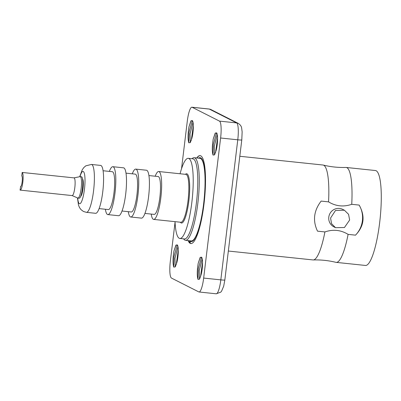 <?xml version="1.0" encoding="UTF-8"?>
<svg xmlns="http://www.w3.org/2000/svg" width="401" height="401" viewBox="0 0 401 401"><rect width="100%" height="100%" fill="white"/><g stroke="black" fill="none" stroke-linecap="round" stroke-linejoin="round"><path stroke-width="0.6" d="M239.808 156.275L322.985 165.022A47.719 9.679 96 0 1 323.251 165.067C330.695 166.886 338.249 167.678 345.908 167.448A47.719 9.679 96 0 1 346.173 167.458L375.431 170.535A47.719 9.679 -84 0 1 376.158 170.756A47.719 9.679 96 0 1 379.872 220.836A47.719 9.679 96 0 1 365.451 265.452L336.193 262.374A47.719 9.679 96 0 1 335.933 262.329C328.484 260.51 320.935 259.718 313.276 259.948A47.719 9.679 96 0 1 313.006 259.938L228.339 251.036M346.173 167.458A47.719 9.679 96 0 1 346.9 167.678A47.719 9.679 96 0 1 351.737 204.304L359.141 205.081C365.361 216.144 364.148 226.164 355.502 235.156A24.722 24.135 116.9 0 0 359.141 205.081M351.737 204.304C343.572 207.116 335.843 206.304 328.554 201.868L321.151 201.086C313.772 210.715 312.559 220.74 317.512 231.161L324.915 231.938C333.081 229.121 340.81 229.938 348.098 234.374L355.502 235.156M348.098 234.374A47.719 9.679 96 0 1 336.193 262.374M324.915 231.938A47.719 9.679 96 0 1 313.276 259.948M328.554 201.868A47.719 9.679 -84 0 0 323.712 165.242A47.719 9.679 96 0 0 323.251 165.067M335.537 227.683L333.903 226.856A9.789 9.559 -63.1 0 1 328.795 217.116A9.789 9.559 116.9 0 1 342.75 209.387L344.384 210.214L348.559 214.304L349.642 220.029L344.459 227.507L335.537 227.683L331.552 223.688L330.579 218.024L335.537 210.43L344.384 210.214M175.062 222.224L170.345 261.196A15.524 3.148 -84 0 0 171.483 278.083L198.806 291.918A15.524 3.148 -84 0 0 199.041 291.988A15.524 3.148 -84 0 0 203.663 278.068L220.61 137.999A15.524 3.148 -84 0 0 219.472 121.112L192.154 107.278A15.524 3.148 -84 0 0 191.914 107.207A15.524 3.148 -84 0 0 187.297 121.127L181.533 168.731M196.771 157.974A44.2 8.967 96 0 1 200.099 155.643A44.2 8.967 96 0 1 200.776 155.844A44.2 8.967 96 0 1 204.209 202.229A44.2 8.967 96 0 1 190.856 243.552A44.2 8.967 96 0 1 190.184 243.352A44.2 8.967 96 0 1 188.084 240.58M216.435 132.831C218.059 133.212 217.923 144.18 216.164 150.36L214.55 154.861L213.031 155.077C212.004 151.628 212.069 146.28 213.227 139.027L215.142 133.272L216.435 132.831M197.989 279.392C196.961 275.943 197.026 270.59 198.184 263.337L200.099 257.582L201.387 257.141C203.016 257.527 202.881 268.49 201.122 274.675L199.508 279.171L197.989 279.392L198.259 268.76L201.518 257.231M188.786 142.801C187.753 139.353 187.818 133.999 188.976 126.746L190.891 120.992L192.184 120.551C193.808 120.937 193.678 131.904 191.919 138.084L190.3 142.586L188.786 142.801L189.051 132.17L192.315 120.641M173.738 267.111C172.711 263.663 172.776 258.314 173.934 251.056L175.849 245.307L177.142 244.866C178.766 245.247 178.63 256.214 176.876 262.394L175.257 266.896L173.738 267.111L174.009 256.48L177.272 244.951M190.931 243.562A44.2 8.967 96 0 1 190.33 243.367A44.2 8.967 96 0 1 188.229 240.595M196.911 157.989A44.2 8.967 96 0 1 200.174 155.648M199.964 158.31A41.529 8.426 96 0 1 203.643 203.673A41.529 8.426 96 0 1 191.282 240.916L185.503 240.309A41.529 8.426 -84 0 0 197.863 203.066A41.529 8.426 96 0 0 194.189 157.703L199.964 158.31M189.613 242.77L189.879 240.851A2.075 2.005 135.3 0 0 189.613 242.77A44.145 8.957 96 0 1 188.259 240.595M196.946 157.994A44.145 8.957 96 0 1 200.846 155.884M191.638 243.472A44.145 8.957 96 0 1 190.335 243.312A2.075 2.025 -63.1 0 1 190.57 241.367A42.18 8.556 96 0 0 194.836 238.66L196.731 234.821C198.766 229.823 200.555 223.011 202.104 214.39C203.984 203.558 204.991 192.866 205.127 182.31C205.162 172.4 204.44 165.382 202.976 161.257A42.18 8.556 96 0 0 198.48 158.154M192.004 158.716L192.36 158.42A41.529 8.426 96 0 1 194.189 157.703M183.578 238.861L183.864 239.227A41.529 8.426 -84 0 0 185.503 240.309M179.859 238.47L184.43 238.951A40.295 8.175 -84 0 0 196.42 202.821A40.295 8.175 96 0 0 192.856 158.806L188.285 158.325A40.295 8.175 96 0 1 191.848 202.34A40.295 8.175 96 0 1 179.859 238.47A40.295 8.175 96 0 1 175.031 221.658M180.069 173.768A40.295 8.175 96 0 1 188.285 158.325M180.36 222.219L180.5 222.4A24.782 5.028 -84 0 0 181.102 222.931A24.782 5.028 -84 0 0 188.856 200.821A24.782 5.028 -84 0 0 187.036 173.869A24.782 5.028 -84 0 0 185.568 174.179L185.392 174.33M158.701 171.523A24.075 4.882 -84 0 1 159.067 171.633A24.075 4.882 96 0 1 160.936 196.901A24.075 4.882 96 0 1 153.663 219.412L180.866 222.269A24.075 4.882 96 0 0 188.139 199.758A24.075 4.882 96 0 0 186.27 174.49A24.075 4.882 -84 0 0 185.904 174.38L158.701 171.523A24.075 4.882 -84 0 0 155.197 176.224M153.663 219.412A24.075 4.882 96 0 1 153.297 219.302A24.075 4.882 -84 0 1 151.217 214.084M148.916 175.563L158.169 176.535A19.032 3.86 -84 0 1 158.46 176.625A19.032 3.86 96 0 1 159.944 196.6A19.032 3.86 96 0 1 154.19 214.395L144.936 213.422M130.746 217.001A24.075 4.882 96 0 0 138.019 194.49A24.075 4.882 96 0 0 136.15 169.222A24.075 4.882 -84 0 0 135.784 169.112L146.47 170.235A24.075 4.882 -84 0 1 146.836 170.345A24.075 4.882 96 0 1 148.711 195.613A24.075 4.882 96 0 1 141.433 218.124L130.746 217.001A24.075 4.882 96 0 1 130.38 216.891A24.075 4.882 -84 0 1 128.3 211.673M135.784 169.112A24.075 4.882 -84 0 0 132.28 173.813M125.999 173.152L135.252 174.129A19.032 3.86 -84 0 1 135.543 174.214A19.032 3.86 96 0 1 137.027 194.189A19.032 3.86 96 0 1 131.272 211.989L122.019 211.016M107.829 214.59A24.075 4.882 96 0 0 115.102 192.079A24.075 4.882 96 0 0 113.232 166.811A24.075 4.882 -84 0 0 112.861 166.701L123.553 167.829A24.075 4.882 -84 0 1 123.919 167.939A24.075 4.882 96 0 1 125.794 193.207A24.075 4.882 96 0 1 118.516 215.718L107.829 214.59A24.075 4.882 96 0 1 107.463 214.48A24.075 4.882 -84 0 1 105.383 209.267M112.861 166.701A24.075 4.882 -84 0 0 109.363 171.402M103.082 170.746L112.335 171.718A19.032 3.86 -84 0 1 112.626 171.803A19.032 3.86 96 0 1 114.105 191.778A19.032 3.86 96 0 1 108.355 209.578L99.102 208.605M91.438 164.45L100.636 165.418A24.075 4.882 -84 0 1 101.002 165.528A24.075 4.882 96 0 1 102.877 190.796A24.075 4.882 96 0 1 95.598 213.307L86.405 212.34A24.075 4.882 -84 0 0 93.679 189.828A24.075 4.882 -84 0 0 91.804 164.56A24.075 4.882 -84 0 0 91.438 164.45L85.784 165.844L83.784 167.598L82.22 169.839L79.684 176.726M80.676 196.365A8.897 1.804 -84 0 0 83.107 187.783A8.897 1.804 -84 0 0 82.511 178.881M77.959 198.079L79.208 198.209A10.777 2.185 -84 0 0 82.466 188.134A10.777 2.185 -84 0 0 81.629 176.821A10.777 2.185 96 0 0 81.463 176.776L80.21 176.64A10.777 2.185 96 0 1 80.375 176.691A10.777 2.185 -84 0 1 81.213 188.004A10.777 2.185 -84 0 1 77.959 198.079A10.777 2.185 -84 0 1 77.824 198.044A10.777 2.185 -84 0 1 77.794 198.029M73.974 177.874L80.07 176.651A10.777 2.185 96 0 1 80.21 176.64M74.03 177.879A8.897 1.804 96 0 1 74.165 177.924A8.897 1.804 -84 0 1 74.857 187.262A8.897 1.804 -84 0 1 72.17 195.583L20.185 190.114A8.897 1.804 -84 0 0 22.872 181.793A8.897 1.804 -84 0 0 22.18 172.455L74.03 177.879M20.636 186.62L20.05 190.074A8.897 1.804 -84 0 0 20.185 190.114M20.471 186.6A5.388 1.093 -84 0 0 20.551 186.625A5.388 1.093 -84 0 0 22.18 181.588A5.388 1.093 -84 0 0 21.759 175.934L22.18 172.455M217.277 134.691L214.269 146.225L214.51 154.405L214.836 154.37M216.56 132.916L213.302 144.445L213.031 155.077M217.588 139.513L216.014 150.987M215.377 132.967L213.227 139.027M215.517 152.706L217.578 137.779M202.545 263.828L200.971 275.297M200.335 257.277L198.184 263.337M200.475 277.021L202.535 262.089M202.234 259.001L199.227 270.535L199.467 278.72L199.793 278.685M193.337 127.237L191.768 138.706M191.127 120.686L188.976 126.746M191.272 140.43L193.327 125.503M193.031 122.41L190.019 133.949L190.264 142.129L190.59 142.094M178.295 251.547L176.726 263.021M176.084 245.001L173.934 251.056M176.224 264.74L178.285 249.813M177.989 246.725L174.976 258.259L175.222 266.439L175.548 266.404M192.154 107.278L209.312 109.082A5.023 4.902 116.9 0 1 210.981 109.573L209.076 109.012A15.524 3.148 96 0 1 209.312 109.082L236.635 122.917A15.524 3.148 96 0 1 237.773 139.804L220.821 279.873A15.524 3.148 96 0 1 216.199 293.793L199.041 291.988M210.981 109.573L238.299 123.408A5.023 4.902 116.9 0 0 236.635 122.917L219.472 121.112M238.299 123.408C240.354 124.796 241.477 126.385 241.668 128.175L242.144 131.919L241.788 139.914A5.023 0.381 -173.1 0 1 237.773 139.804L220.61 137.999M241.788 139.914L224.841 279.983A5.023 0.381 -173.1 0 1 220.821 279.873L203.663 278.068M77.724 198.004A16.266 3.298 -84 0 0 79.368 203.698A16.266 3.298 -84 0 0 84.456 189.187A16.266 3.298 -84 0 0 83.263 171.493A16.266 3.298 -84 0 0 79.969 176.671M224.841 279.983L223.703 286.134L221.563 291.221L220.745 292.169L216.199 293.793M209.076 109.012L191.914 107.207M77.458 197.888L78.491 205.096L79.563 207.663L81.007 209.638L83.443 211.467L86.405 212.34M72.115 195.578L77.824 198.044"/></g></svg>
